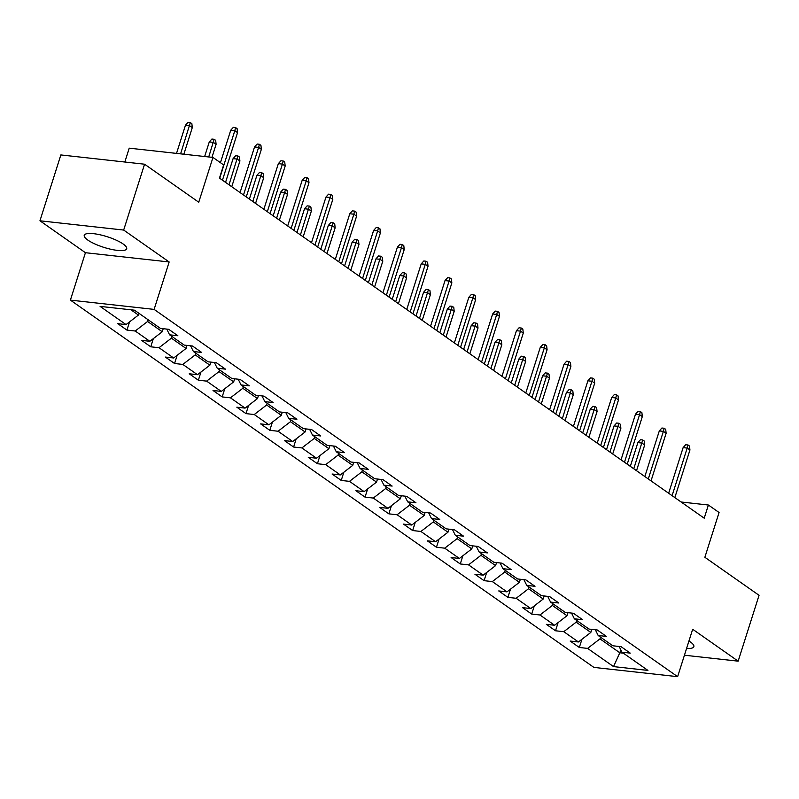 <?xml version="1.0" encoding="UTF-8"?>
<svg xmlns="http://www.w3.org/2000/svg" width="799" height="799" viewBox="0 0 799 799"><rect width="100%" height="100%" fill="white"/><g stroke="black" fill="none" stroke-linecap="round" stroke-linejoin="round"><path stroke-width="1.2" d="M686.581 648.458A22.262 5.573 -162.4 0 0 693.862 646.661A22.262 5.573 -162.4 0 0 690.286 641.887A22.262 5.573 -162.4 0 0 688.948 641.008M123.126 243.975A22.262 5.573 -162.4 0 0 100.055 234.786A22.262 5.573 -162.4 0 0 84.245 235.296A22.262 5.573 -162.4 0 0 87.82 240.07A22.262 5.573 -162.4 0 0 110.881 249.268A22.262 5.573 -162.4 0 0 126.691 248.759A22.262 5.573 -162.4 0 0 123.126 243.975M70.392 300.114L593.907 667.405L677.632 676.673L154.117 309.393L70.392 300.114L85.433 252.704L169.158 261.972L123.675 230.062L39.95 220.794L85.433 252.704M39.95 220.794L60.844 154.936L144.569 164.204L198.751 202.217L212.963 157.433L129.228 148.165L124.834 162.017M684.443 655.22L738.156 661.163L759.05 595.305L704.868 557.293L719.07 512.509L708.393 505.018L681.138 502.002M123.675 230.062L144.569 164.204M619.155 646.481L621.982 652.204L630.241 653.123L621.083 646.691L612.823 645.782L598.171 635.505L606.431 636.413L597.272 629.992L589.013 629.073L574.361 618.796L582.621 619.714L573.462 613.282L565.203 612.374L550.551 602.086L558.811 603.005L549.652 596.583L541.392 595.664L526.741 585.387L535 586.306L525.852 579.874L517.582 578.965L502.931 568.678L511.19 569.597L502.042 563.175L493.782 562.256L479.12 551.979L487.38 552.888L478.231 546.466L469.972 545.557L455.31 535.27L463.58 536.189L454.421 529.767L446.162 528.848L431.51 518.571L439.77 519.48L430.611 513.058L422.351 512.149L407.7 501.862L415.959 502.781L406.801 496.359L398.541 495.44L383.89 485.163L392.149 486.072L382.991 479.65L374.731 478.731L360.079 468.454L368.339 469.373L359.18 462.941L350.921 462.032L336.269 451.755L344.529 452.663L335.37 446.242L327.111 445.323L312.459 435.046L320.719 435.964L311.56 429.532L303.3 428.624L288.649 418.346L296.908 419.255L287.75 412.833L279.49 411.914L264.839 401.637L273.098 402.556L263.94 396.124L255.68 395.215L241.028 384.938L249.288 385.847L240.129 379.425L231.87 378.506L217.218 368.229L225.478 369.148L216.319 362.716L208.06 361.807L193.408 351.52L201.668 352.439L192.509 346.017L184.249 345.098L169.598 334.821L177.857 335.74L168.699 329.308L160.439 328.399L134.492 310.192L100.095 306.387L126.042 324.584L117.783 323.675L126.941 330.097L129.538 321.897M621.982 652.204L647.929 670.411L613.532 666.596L587.585 648.398L579.325 647.48L581.932 639.28M126.941 330.097L135.201 331.016L149.852 341.293L141.593 340.374L150.751 346.806L159.011 347.715L173.663 357.992L165.403 357.083L174.562 363.505L182.821 364.424L197.473 374.701L189.213 373.782L198.372 380.214L206.631 381.123L221.283 391.4L213.023 390.491L222.182 396.913L230.442 397.832L245.093 408.109L236.834 407.19L245.992 413.622L254.252 414.531L268.903 424.818L260.644 423.899L269.802 430.321L278.062 431.24L292.714 441.517L284.454 440.599L293.613 447.031L301.872 447.939L316.524 458.227L308.264 457.308L317.423 463.73L325.682 464.648L340.334 474.926L332.074 474.017L341.233 480.439L349.493 481.348L364.144 491.635L355.885 490.716L365.043 497.138L373.303 498.057L387.954 508.334L379.695 507.425L388.843 513.847L397.103 514.756L411.765 525.043L403.505 524.124L412.654 530.546L420.913 531.465L435.575 541.742L427.315 540.833L436.464 547.255L444.723 548.174L459.375 558.451L451.115 557.532L460.274 563.964L468.534 564.873L483.185 575.15L474.926 574.241L484.084 580.663L492.344 581.582L506.995 591.859L498.736 590.94L507.894 597.372L516.154 598.281L530.806 608.558L522.546 607.649L531.705 614.071L539.964 614.99L554.616 625.267L546.356 624.349L555.515 630.781L563.774 631.689L578.426 641.967L570.166 641.058L579.325 647.48M212.963 157.433L223.64 164.934L219.465 178.107L704.209 518.191L708.393 505.018M591.789 629.382L590.821 632.438L576.169 622.161L576.718 620.443M595.345 629.772L598.171 635.505M578.426 641.967L590.821 632.438M563.774 631.689L576.169 622.161M567.979 612.673L567.01 615.729L552.359 605.452L552.908 603.744M571.535 613.073L574.361 618.796M554.616 625.267L567.01 615.729M539.964 614.99L552.359 605.452M544.169 595.974L543.2 599.03L528.548 588.743L529.098 587.035M547.724 596.364L550.551 602.086M530.806 608.558L543.2 599.03M516.154 598.281L528.548 588.743M520.359 579.265L519.39 582.321L504.738 572.044L505.288 570.336M523.914 579.665L526.741 585.387M506.995 591.859L519.39 582.321M492.344 581.582L504.738 572.044M496.549 562.566L495.58 565.622L480.928 555.335L481.477 553.627M500.104 562.955L502.931 568.678M483.185 575.15L495.58 565.622M468.534 564.873L480.928 555.335M472.738 545.857L471.77 548.913L457.118 538.636L457.667 536.918M476.294 546.256L479.12 551.979M459.375 558.451L471.77 548.913M444.723 548.174L457.118 538.636M448.938 529.158L447.969 532.214L433.308 521.927L433.857 520.219M452.484 529.547L455.31 535.27M435.575 541.742L447.969 532.214M420.913 531.465L433.308 521.927M425.128 512.449L424.159 515.505L409.497 505.228L410.047 503.51M428.673 512.848L431.51 518.571M411.765 525.043L424.159 515.505M397.103 514.756L409.497 505.228M401.318 495.75L400.349 498.806L385.697 488.519L386.237 486.811M404.863 496.139L407.7 501.862M387.954 508.334L400.349 498.806M373.303 498.057L385.697 488.519M377.508 479.04L376.539 482.097L361.887 471.819L362.426 470.102M381.053 479.44L383.89 485.163M364.144 491.635L376.539 482.097M349.493 481.348L361.887 471.819M353.697 462.341L352.729 465.388L338.077 455.11L338.616 453.403M357.243 462.731L360.079 468.454M340.334 474.926L352.729 465.388M325.682 464.648L338.077 455.11M329.887 445.632L328.918 448.688L314.267 438.411L314.806 436.693M333.433 446.032L336.269 451.755M316.524 458.227L328.918 448.688M301.872 447.939L314.267 438.411M306.077 428.933L305.108 431.979L290.456 421.702L290.996 419.994M309.622 429.323L312.459 435.046M292.714 441.517L305.108 431.979M278.062 431.24L290.456 421.702M282.267 412.224L281.298 415.28L266.646 405.003L267.186 403.285M285.812 412.614L288.649 418.346M268.903 424.818L281.298 415.28M254.252 414.531L266.646 405.003M258.457 395.525L257.488 398.571L242.836 388.294L243.375 386.586M262.002 395.914L264.839 401.637M245.093 408.109L257.488 398.571M230.442 397.832L242.836 388.294M234.646 378.816L233.678 381.872L219.026 371.595L219.565 369.877M238.192 379.205L241.028 384.938M221.283 391.4L233.678 381.872M206.631 381.123L219.026 371.595M210.836 362.107L209.867 365.163L195.216 354.886L195.755 353.178M214.382 362.506L217.218 368.229M197.473 374.701L209.867 365.163M182.821 364.424L195.216 354.886M187.026 345.408L186.057 348.464L171.405 338.177L171.945 336.469M190.571 345.797L193.408 351.52M173.663 357.992L186.057 348.464M159.011 347.715L171.405 338.177M163.216 328.699L162.247 331.755L147.595 321.478L148.135 319.77M166.761 329.098L169.598 334.821M149.852 341.293L162.247 331.755M135.201 331.016L147.595 321.478M138.976 313.338L138.437 315.056L130.946 309.802M126.042 324.584L138.437 315.056M169.158 261.972L154.117 309.393M738.156 661.163L692.673 629.252L677.632 676.673M620.783 649.767L619.824 652.783L623.37 653.173M600.528 637.153L599.979 638.86L619.824 652.783L613.532 666.596M587.585 648.398L599.979 638.86M150.751 346.806L153.348 338.596M174.562 363.505L177.158 355.305M198.372 380.214L200.968 372.004M222.182 396.913L224.779 388.714M245.992 413.622L248.589 405.413M269.802 430.321L272.399 422.122M293.613 447.031L296.209 438.821M317.423 463.73L320.019 455.53M341.233 480.439L343.83 472.239M365.043 497.138L367.64 488.938M388.843 513.847L391.45 505.647M412.654 530.546L415.26 522.346M436.464 547.255L439.07 539.055M460.274 563.964L462.881 555.754M484.084 580.663L486.691 572.464M507.894 597.372L510.501 589.163M531.705 614.071L534.311 605.872M555.515 630.781L558.121 622.571M219.705 178.277L234.806 130.686L230.731 130.237L233.338 127.341L235.595 127.59L234.806 130.686L237.553 132.614L222.452 180.204M230.731 130.237L220.434 162.686M235.595 127.59L237.123 128.659L237.553 132.614M185.468 125.223L188.075 122.327L190.332 122.577L191.86 123.645L192.289 127.6L189.543 125.673L185.468 125.223L176.529 153.398M190.332 122.577L180.604 153.857M192.289 127.6L183.85 154.217M243.515 194.976L258.616 147.386L254.541 146.936L257.138 144.04L259.405 144.289L258.616 147.386L261.363 149.313L246.262 196.904M254.541 146.936L240.07 192.559M259.405 144.289L260.933 145.368L261.363 149.313M267.325 211.685L282.427 164.095L278.352 163.645L280.948 160.749L283.216 160.999L282.427 164.095L285.173 166.022L270.072 213.613M278.352 163.645L263.88 209.258M283.216 160.999L284.744 162.067L285.173 166.022M209.278 141.932L211.885 139.036L214.142 139.286L215.67 140.354L216.1 144.309L213.353 142.382L209.278 141.932L204.654 156.514M214.142 139.286L208.729 156.964M216.1 144.309L211.975 157.323M233.088 158.631L235.695 155.735L237.952 155.985L239.48 157.053L239.91 161.008L237.163 159.081L233.088 158.631L225.558 182.382M237.952 155.985L229.003 184.799M239.91 161.008L231.76 186.726M291.136 228.384L306.237 180.804L302.162 180.344L304.759 177.448L307.026 177.698L306.237 180.804L308.983 182.721L293.882 230.312M302.162 180.344L287.69 225.967M307.026 177.698L308.554 178.776L308.983 182.721M314.946 245.093L330.047 197.503L325.972 197.053L328.569 194.157L330.836 194.407L330.047 197.503L332.793 199.43L317.692 247.021M325.972 197.053L311.5 242.666M330.836 194.407L332.364 195.475L332.793 199.43M338.756 261.792L353.857 214.212L349.782 213.752L352.379 210.856L354.646 211.116L353.857 214.212L356.604 216.139L341.503 263.72M349.782 213.752L335.31 259.375M354.646 211.116L356.174 212.184L356.604 216.139M256.898 175.341L259.505 172.444L261.762 172.694L263.29 173.763L263.72 177.718L260.973 175.79L256.898 175.341L249.368 199.081M261.762 172.694L252.814 201.498M263.72 177.718L255.56 203.425M280.709 192.04L283.315 189.143L285.573 189.393L287.101 190.462L287.53 194.417L284.784 192.489L280.709 192.04L273.178 215.79M285.573 189.393L276.624 218.207M287.53 194.417L279.37 220.134M304.519 208.749L307.126 205.852L309.383 206.102L310.911 207.171L311.34 211.126L308.594 209.198L304.519 208.749L296.988 232.489M309.383 206.102L300.434 234.906M311.34 211.126L303.181 236.834M362.566 278.501L377.667 230.911L373.592 230.462L376.189 227.565L378.456 227.815L377.667 230.911L380.414 232.839L365.313 280.429M373.592 230.462L359.121 276.084M378.456 227.815L379.984 228.884L380.414 232.839M328.329 225.448L330.936 222.551L333.193 222.801L334.721 223.88L335.151 227.825L332.404 225.897L328.329 225.448L320.798 249.198M333.193 222.801L324.244 251.615M335.151 227.825L326.991 253.543M386.376 295.201L401.478 247.62L397.403 247.161L399.999 244.274L402.267 244.524L401.478 247.62L404.224 249.548L389.123 297.128M397.403 247.161L382.931 292.784M402.267 244.524L403.795 245.593L404.224 249.548M352.139 242.157L354.746 239.261L357.003 239.51L358.531 240.579L358.961 244.534L356.214 242.606L352.139 242.157L344.609 265.897M357.003 239.51L348.054 268.324M358.961 244.534L350.801 270.242M410.187 311.91L425.288 264.319L421.213 263.87L423.81 260.973L426.077 261.223L425.288 264.319L428.034 266.247L412.933 313.837M421.213 263.87L406.741 309.493M426.077 261.223L427.605 262.292L428.034 266.247M375.949 258.856L378.556 255.96L380.813 256.209L382.341 257.288L382.771 261.233L380.024 259.305L375.949 258.856L368.419 282.606M380.813 256.209L371.865 285.023M382.771 261.233L374.611 286.951M433.997 328.609L449.098 281.028L445.023 280.579L447.62 277.682L449.887 277.932L449.098 281.028L451.844 282.956L436.743 330.536M445.023 280.579L430.551 326.192M449.887 277.932L451.415 279.001L451.844 282.956M399.76 275.565L402.366 272.669L404.624 272.918L406.152 273.987L406.581 277.942L403.835 276.015L399.76 275.565L392.229 299.305M404.624 272.918L395.675 301.732M406.581 277.942L398.421 303.66M457.807 345.318L472.908 297.727L468.833 297.278L471.43 294.382L473.697 294.631L472.908 297.727L475.655 299.655L460.554 347.245M468.833 297.278L454.361 342.901M473.697 294.631L475.225 295.7L475.655 299.655M423.57 292.264L426.177 289.368L428.434 289.618L429.962 290.696L430.391 294.641L427.645 292.714L423.57 292.264L416.039 316.014M428.434 289.618L419.485 318.431M430.391 294.641L422.232 320.359M481.617 362.017L496.718 314.436L492.643 313.987L495.24 311.091L497.507 311.34L496.718 314.436L499.465 316.364L484.364 363.945M492.643 313.987L478.172 359.6M497.507 311.34L499.035 312.409L499.465 316.364M447.38 308.973L449.987 306.077L452.244 306.327L453.772 307.395L454.202 311.35L451.455 309.423L447.38 308.973L439.849 332.714M452.244 306.327L443.295 335.141M454.202 311.35L446.042 337.068M505.427 378.726L520.519 331.136L516.454 330.686L519.05 327.79L521.318 328.039L520.519 331.136L523.275 333.063L508.174 380.654M516.454 330.686L501.982 376.309M521.318 328.039L522.846 329.108L523.275 333.063M471.19 325.672L473.797 322.776L476.054 323.036L477.582 324.104L478.012 328.059L475.265 326.132L471.19 325.672L463.66 349.423M476.054 323.036L467.105 351.84M478.012 328.059L469.852 353.767M529.238 395.435L544.329 347.845L540.264 347.395L542.861 344.499L545.128 344.749L544.329 347.845L547.085 349.772L531.984 397.363M540.264 347.395L525.792 393.008M545.128 344.749L546.656 345.817L547.085 349.772M495 342.381L497.607 339.485L499.864 339.735L501.392 340.803L501.822 344.759L499.075 342.831L495 342.381L487.47 366.122M499.864 339.735L490.916 368.549M501.822 344.759L493.662 370.476M553.048 412.134L568.139 364.544L564.074 364.094L566.671 361.198L568.938 361.448L568.139 364.544L570.886 366.471L555.794 414.062M564.074 364.094L549.602 409.717M568.938 361.448L570.456 362.526L570.886 366.471M518.811 359.081L521.407 356.194L523.675 356.444L525.203 357.513L525.632 361.468L522.886 359.54L518.811 359.081L511.28 382.831M523.675 356.444L514.726 385.248M525.632 361.468L517.472 387.175M576.858 428.843L591.949 381.253L587.884 380.803L590.481 377.907L592.748 378.157L591.949 381.253L594.696 383.18L579.605 430.771M587.884 380.803L573.412 426.416M592.748 378.157L594.266 379.225L594.696 383.18M542.621 375.79L545.218 372.893L547.485 373.143L549.013 374.212L549.442 378.167L546.696 376.239L542.621 375.79L535.09 399.54M547.485 373.143L538.536 401.957M549.442 378.167L541.283 403.885M600.668 445.542L615.759 397.952L611.694 397.502L614.291 394.606L616.558 394.856L615.759 397.952L618.506 399.88L603.415 447.47M611.694 397.502L597.223 443.125M616.558 394.856L618.076 395.934L618.506 399.88M566.431 392.499L569.028 389.602L571.295 389.852L572.823 390.921L573.253 394.876L570.506 392.948L566.431 392.499L558.901 416.239M571.295 389.852L562.346 418.656M573.253 394.876L565.093 420.584M624.478 462.251L639.57 414.661L635.495 414.212L638.101 411.315L640.369 411.565L639.57 414.661L642.316 416.589L627.225 464.179M635.495 414.212L621.033 459.825M640.369 411.565L641.887 412.634L642.316 416.589M590.241 409.198L592.838 406.301L595.105 406.551L596.633 407.62L597.063 411.575L594.316 409.647L590.241 409.198L582.711 432.948M595.105 406.551L586.156 435.365M597.063 411.575L588.903 437.293M648.289 478.951L663.38 431.37L659.305 430.911L661.912 428.014L664.179 428.264L663.38 431.37L666.126 433.288L651.035 480.878M659.305 430.911L644.843 476.534M664.179 428.264L665.697 429.343L666.126 433.288M614.051 425.907L616.648 423.011L618.915 423.26L620.443 424.329L620.873 428.284L618.126 426.356L614.051 425.907L606.521 449.647M618.915 423.26L609.967 452.064M620.873 428.284L612.713 453.992M672.099 495.66L687.19 448.069L683.115 447.62L685.722 444.723L687.989 444.973L687.19 448.069L689.937 449.997L674.845 497.587M683.115 447.62L668.643 493.233M687.989 444.973L689.507 446.042L689.937 449.997M637.862 442.606L640.458 439.71L642.726 439.959L644.254 441.028L644.683 444.983L641.937 443.055L637.862 442.606L630.331 466.356M642.726 439.959L633.777 468.773M644.683 444.983L636.523 470.701"/></g></svg>
